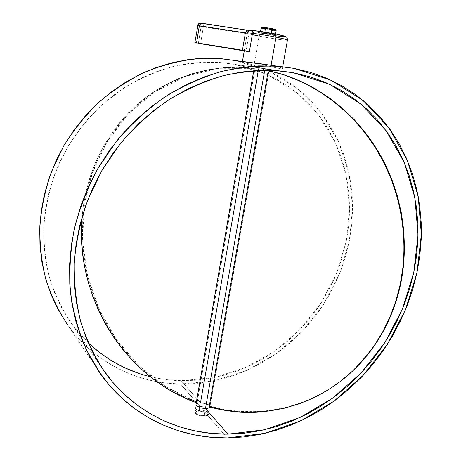<?xml version="1.0" encoding="UTF-8"?>
<svg xmlns="http://www.w3.org/2000/svg" width="461" height="461" viewBox="0 0 461 461"><rect width="100%" height="100%" fill="white"/><g stroke="black" fill="none" stroke-linecap="round" stroke-linejoin="round"><path stroke-width="0.35" stroke-dasharray="2.31 1.73" d="M261.105 28.075L265.467 29.262L264.752 33.342L260.384 32.218C261.387 32.051 264.971 32.547 271.131 33.705L262.799 32.328L260.586 32.149L261.502 32.622L274.721 34.88L275.442 34.852L275.021 34.621L271.131 33.705L271.224 33.157L271.131 33.705L275.453 34.823C274.433 34.984 270.872 34.494 264.752 33.342L265.467 29.262C271.581 30.42 275.154 30.899 276.174 30.703C276.295 31.152 267.605 29.752 265.467 29.262L266.06 28.259C273.442 29.769 279.354 30.051 271.604 28.501L272.71 28.732M199.267 409.858C201.394 409.506 209.334 411.604 208.712 414.07C207.802 415.246 206.315 415.776 204.24 415.655L203.906 416.237L204.24 415.655C206.828 415.609 208.32 415.084 208.712 414.07C208.205 411.731 205.059 410.325 199.267 409.858L199.884 406.325L205.226 407.121L208.919 409.08L209.392 410.192L208.787 411.177L207.196 411.846L204.863 412.076L204.24 415.655L204.863 412.076L207.196 411.846L208.787 411.177L209.392 410.192L208.919 409.08L205.226 407.121L199.884 406.325L180.562 384.042L214.163 380.872L246.468 370.54L276.191 353.754L302.203 331.378L323.564 304.398L339.48 273.903L349.317 241.068L352.607 207.168L349.052 173.543L338.558 141.631L321.294 112.91L297.72 88.892L268.665 71.017L235.329 60.564L254.391 63.099L259.065 36.073L260.817 33.123C265.213 34.028 277.395 36.16 283.273 36.586C288.338 36.845 280.328 34.915 275.275 33.941C264.395 31.734 250.167 29.775 250.836 30.547C249.165 30.391 248.012 31.118 247.39 32.719L244.33 50.52L249.355 51.788L252.3 34.638L259.065 36.073C271.702 38.591 288.298 40.937 287.462 40.049C287.785 41.087 264.729 37.324 259.065 36.073L254.391 63.099L258.039 63.802L235.104 60.524L250.346 64.154L264.7 69.283L278.271 75.863L290.931 83.793L302.589 92.972L313.157 103.276L322.562 114.587L330.75 126.775L337.677 139.723L343.301 153.306L347.611 167.383L350.591 181.847L352.239 196.565L352.567 211.42L351.587 226.293L349.317 241.068L345.796 255.642L341.054 269.898L335.13 283.74L328.082 297.057L319.951 309.757L310.806 321.743L300.705 332.923L289.721 343.203L277.937 352.509L265.421 360.756L252.276 367.861L238.585 373.762L224.461 378.383L210.003 381.673L195.331 383.575L180.562 384.042L199.884 406.325L195.977 407.063L195.355 407.933L195.792 409.011L199.469 411.137L204.863 412.076L223.983 434.129L204.863 412.076L199.469 411.137L195.792 409.011L195.355 407.933L195.977 407.063L199.884 406.325L199.267 409.858C196.657 409.892 195.153 410.417 194.749 411.443C195.251 413.782 198.414 415.182 204.24 415.655C202.097 416.012 194.127 413.909 194.749 411.443C195.677 410.255 197.181 409.725 199.267 409.858L199.44 411.12L199.267 409.858M203.745 416.156C211.173 416.271 206.563 411.016 199.44 411.12L205.093 412.243L207.248 413.638L207.513 415.038L205.767 415.966L203.745 416.156L198.028 415.015L196.403 414.099L195.504 412.641L196.651 411.529L199.44 411.12C192.053 410.947 196.467 416.248 203.745 416.156M276.629 35.825L248.45 30.639L253.014 31.446L251.28 34.419L249.009 34.016L248.45 30.639L202.621 23.574L203.33 24.698L203.336 26.911L199.469 26.156L196.743 43.052L199.469 26.156L201.1 26.519L198.374 43.38L201.1 26.519L247.188 33.734L203.336 26.911L200.598 43.772L203.336 26.911L202.621 23.574L201.013 23.096L246.877 30.167M209.599 406.573L209.916 406.291C259.082 420.057 315.341 407.53 354.567 369.134L340.835 380.999L327.8 389.943L314.045 397.394L299.725 403.306L284.979 407.662L269.967 410.451L254.818 411.679L239.674 411.368L224.663 409.558L209.916 406.291L209.599 406.573M258.31 70.395L258.759 67.807L267.368 69.162L265 68.701L264.729 70.251L265 68.701L223.153 62.759C206.499 61.78 189.684 63.076 172.702 66.649C155.847 71.53 139.608 78.618 123.992 87.913L102.181 104.612C88.8 117.526 77.137 131.944 67.185 147.86L55.141 173.082C49.079 190.716 45.287 208.614 43.778 226.777C43.593 244.849 45.639 262.326 49.921 279.222C55.401 295.559 62.777 310.605 72.049 324.36L88.184 342.782M208.078 404.464L209.548 405.53L209.916 407.028L209.548 405.53L207.035 403.992L200.495 402.793L181.133 380.694L200.495 402.793L197.279 403.196L196 404.222M268.953 70.758L209.916 406.291L268.953 70.758M261.819 64.598L265.617 65.439L261.819 64.598M267.472 65.86L265.617 65.439L267.472 65.86M271.033 66.678L269.276 66.275L271.033 66.678M275.764 67.738L272.71 67.058L275.764 67.738M280.363 68.597L278.352 68.263L280.363 68.597M282.345 68.637L281.711 68.724L282.345 68.637L282.23 68.361L282.345 68.637M281.884 68.153L281.348 67.911L281.884 68.153M280.628 67.64L279.729 67.341L280.628 67.64M277.418 66.689L274.497 65.998L277.418 66.689M267.288 64.678L263.312 64.102M150.182 376.695C160.359 379.161 170.679 380.492 181.133 380.694L214.013 377.64L245.65 367.567L274.768 351.155L300.261 329.252L321.19 302.825L336.778 272.952L346.407 240.792L349.599 207.588L346.084 174.667L335.769 143.446L318.833 115.377L295.737 91.929L267.288 74.509L234.689 64.356L258.759 67.807L268.613 69.64L265 68.701L281.867 71.115L254.351 67.076L258.759 67.807L200.495 402.793L207.035 403.992M197.21 403.219L196.593 403.513M227.285 437.944L223.983 434.129L227.285 437.944M251.049 62.523L243.881 61.63M67.836 325.172C94.545 362.68 137.39 383.466 180.562 384.042L165.833 383.045L151.26 380.555L136.998 376.562L123.173 371.065L109.943 364.086L97.444 355.65L85.821 345.813L75.218 334.64L67.836 325.178L100.838 374.361M138.531 373.301L152.476 377.231L166.721 379.691L181.133 380.694L195.579 380.256L209.945 378.418L224.098 375.219L237.928 370.707L251.337 364.951L264.216 358.001L276.479 349.934L288.027 340.829L298.791 330.762L308.686 319.813L317.652 308.075L325.616 295.639L332.519 282.587L338.316 269.034L342.961 255.066L346.407 240.792L348.614 226.316L349.565 211.749L349.231 197.204L347.6 182.798L344.667 168.645L340.431 154.867L334.905 141.585L328.111 128.924L320.078 117.013L310.858 105.967L300.503 95.911L289.087 86.956L276.692 79.229L263.415 72.821L249.372 67.836L234.689 64.356L219.499 62.454L203.969 62.189L188.249 63.595L172.518 66.695L156.953 71.478L141.734 77.926L127.052 85.982L113.078 95.583L99.991 106.618L87.959 118.973L77.137 132.503L67.652 147.059L59.63 162.451L53.165 178.499L48.324 195.009L45.166 211.772L43.703 228.587L43.945 245.258L45.852 261.589L49.396 277.395L54.496 292.505L61.071 306.767L69.017 320.038L78.22 332.197L88.558 343.14M242.78 61.59L242.434 61.624M275.275 33.941L276.773 34.247M284.546 36.183L284.996 36.442M284.783 36.592L284.437 36.621M281.533 36.442L280.472 36.327M259.065 36.073L260.817 33.123L253.014 31.446L251.28 34.419L252.3 34.638C252.749 32.812 253.671 31.895 255.06 31.884C253.671 31.895 252.749 32.812 252.3 34.638L249.009 34.016L246.07 51.188L244.267 50.894L249.355 51.788M197.85 25.689L199.469 26.156L200.593 24.156L202.621 23.574C200.973 23.505 199.924 24.364 199.469 26.156L197.85 25.689L195.118 42.654L197.85 25.689C198.27 23.978 199.261 23.108 200.84 23.079L198.979 23.684L197.585 25.585M272.18 29.302L264.966 28.029M197.222 402.24L166.225 386.998L138.882 365.625L116.172 339.158L98.867 308.737L87.538 275.569L82.594 240.913L84.259 206.084L92.563 172.42L107.344 141.279L128.204 114.028L154.493 91.987L185.27 76.382L219.298 68.263L255.06 68.401L197.222 402.24L183.276 396.385L169.919 389.257L157.236 380.93L145.319 371.485L134.249 361.015L124.095 349.611L114.927 337.36L106.802 324.365L99.778 310.731L93.888 296.556L89.186 281.936L85.694 266.994L83.435 251.827L82.438 236.545L82.709 221.257L84.259 206.084L87.077 191.131L91.169 176.517L96.505 162.353L103.062 148.753L110.813 135.834L119.704 123.704L129.697 112.484L140.726 102.279L152.706 93.191L165.568 85.32L179.208 78.768L193.528 73.616L208.401 69.945L223.712 67.819L239.311 67.289L254.351 68.251C210.199 63.042 167.095 77.69 135.845 105.661C104.244 135.643 86.316 172.702 82.07 216.843L83.285 206.217L86.109 191.234L90.2 176.592L95.542 162.399L102.112 148.77L109.868 135.828L118.782 123.675L128.786 112.432L139.827 102.204L151.83 93.099L164.71 85.216L178.372 78.647L192.715 73.483L207.611 69.801L222.945 67.669L238.573 67.139L254.351 68.251L196.444 402.764L197.222 402.24L255.06 68.401L254.351 68.251L196.444 402.764M200.921 23.079L248.45 30.639L249.009 34.016L246.07 51.188M247.298 33.106L244.324 50.514M271.604 28.501C264.044 26.951 258.339 26.721 266.06 28.259L265.467 29.262M209.357 410.411L208.712 414.07C207.341 415.736 208.879 415.615 203.9 416.237C197.585 415.528 194.536 413.926 194.749 411.443L195.383 407.778M209.986 406.85L269.12 70.792M269.207 70.297L269.316 69.68M275.453 34.823L275.597 34.005M282.386 68.528L282.708 66.712M223.153 62.759L280.288 70.959M72.049 324.36L105.644 373.318M243.172 61.595L242.457 61.497M260.384 32.218L260.534 31.371M253.734 70.66L254.351 67.076M247.378 32.748C248.733 30.824 249.574 30.092 249.908 30.553L249.58 30.518"/><path stroke-width="0.69" d="M271.857 29.556L276.174 30.703L271.857 29.556L271.224 33.157L271.857 29.556C265.692 28.392 262.107 27.908 261.099 28.104C260.961 27.654 269.702 29.06 271.857 29.556L271.65 28.507L271.857 29.556M271.621 28.501L262.459 27.176M198.374 43.38L244.267 50.894L198.374 43.38M276.041 37.162C281.838 38.269 285.647 39.231 287.462 40.049C286.967 39.56 283.158 38.597 276.041 37.162L275.39 33.964L276.041 37.162L271.085 65.306L276.041 37.162C263.202 34.581 246.433 32.235 247.298 33.106C246.433 32.235 263.202 34.581 276.041 37.162M275.315 33.947L260.534 31.377L261.099 28.104L265.467 29.262M400.275 284.183C394.749 309.867 384.439 332.606 369.347 352.4C330.652 403.502 265.259 422.806 209.161 406.821L268.273 70.614L278.202 73.115C318.234 84.674 355.264 113.371 378.412 152.603C401.358 191.949 409.333 240.406 400.275 284.183L400.69 283.867L400.275 284.183L395.907 300.929L389.971 316.978L382.561 332.162L373.767 346.332L363.706 359.355L352.509 371.117L340.31 381.512L327.247 390.473L313.468 397.935L299.12 403.859L284.351 408.216L269.31 411.005L254.138 412.232L238.965 411.921L223.931 410.1L209.161 406.821L268.273 70.614L283.907 74.866L299.229 80.773L314.074 88.31L328.278 97.421L341.676 108.03L354.111 120.044L365.435 133.35L375.508 147.808L384.203 163.269L391.424 179.56L397.077 196.507L401.093 213.916L403.433 231.583L404.072 249.32L403.012 266.919L400.275 284.183M354.567 369.134L369.82 351.945C384.883 332.185 395.175 309.492 400.69 283.867C409.731 240.181 401.773 191.828 378.884 152.574C355.783 113.423 318.822 84.789 278.865 73.253L268.953 70.758L284.558 74.999L299.852 80.9L314.673 88.414L328.849 97.507L342.218 108.093L354.63 120.085L365.925 133.362L375.98 147.785L384.658 163.211L391.862 179.467L397.503 196.38L401.514 213.748L403.848 231.382L404.481 249.073L403.421 266.637L400.69 283.867L396.333 300.578L390.409 316.592L383.01 331.747L374.234 345.888L364.196 358.883L354.561 369.134M197.21 403.219L200.495 402.793L258.31 70.395M209.847 407.149L209.415 407.605L209.847 407.149M208.735 407.985L207.825 408.267L208.735 407.985M205.491 408.498L207.825 408.267L205.491 408.498L227.97 434.153C181.392 434.683 134.992 413.517 105.644 373.318C95.22 357.851 86.95 340.823 80.836 322.222C76.088 302.923 73.904 282.87 74.284 262.055C76.18 241.08 80.692 220.358 87.821 199.884L101.893 170.535L120.304 143.653C134.508 127.19 150.257 112.83 167.55 100.579C185.478 89.705 204.039 81.407 223.239 75.679C242.532 71.472 261.543 69.899 280.288 70.959L293.236 72.746L281.867 71.115L293.236 72.746L329.586 84.271L360.963 104.077L386.116 130.694L404.239 162.491L414.906 197.798L418.029 234.983L413.765 272.503L402.47 308.899L384.687 342.817L361.101 372.995L332.542 398.252L300.013 417.493L264.7 429.738L227.97 434.153L205.491 408.498L264.729 70.251L205.491 408.498L202.777 408.239L205.491 408.498M88.184 342.782C106.232 359.701 126.896 371.007 150.182 376.695M201.399 407.945L202.777 408.239L201.399 407.945M198.893 407.08L200.097 407.553L198.893 407.08M197.02 406.003L197.861 406.562L197.02 406.003M196.058 404.891L196.415 405.438L196.058 404.891M196.593 403.513L195.971 404.372L253.734 70.66M294.026 68.372L331.194 80.249L363.239 100.584L388.9 127.858L407.357 160.393L418.202 196.484L421.348 234.465L416.957 272.762L405.421 309.907L387.263 344.523L363.199 375.335L334.064 401.133L300.866 420.812L264.81 433.369L227.285 437.944C179.047 438.601 130.901 416.467 100.838 374.361L86.38 349.807C78.664 331.862 73.357 312.737 70.464 292.418C69.052 271.656 70.297 250.634 74.198 229.353C79.615 208.222 87.538 187.875 97.968 168.311L116.633 141.026C131.016 124.303 146.961 109.695 164.468 97.196C182.614 86.092 201.417 77.563 220.871 71.622C240.423 67.208 259.716 65.445 278.755 66.332L294.026 68.372L310.812 72.44L326.797 78.278L341.826 85.763L355.788 94.787L368.57 105.217L380.083 116.921L390.271 129.754L399.059 143.573L406.423 158.238L412.324 173.601L416.756 189.523L419.706 205.865L421.187 222.49L421.204 239.265L419.787 256.062L416.957 272.762L412.762 289.237L407.236 305.378L400.425 321.058L392.386 336.178L383.177 350.631L372.868 364.305L361.516 377.104L349.202 388.928L336.011 399.687L322.032 409.287L307.349 417.637L292.072 424.656L276.306 430.263L260.171 434.389L243.788 436.97L227.285 437.944L210.81 437.264L194.507 434.89L178.522 430.805L163.027 424.996L148.171 417.47L134.128 408.256L121.064 397.394L109.142 384.958L98.521 371.03L89.353 355.736L81.776 339.204L75.921 321.594L71.887 303.096L69.767 283.901L69.623 264.245L71.472 244.353L75.333 224.467L81.176 204.84L88.933 185.725L98.521 167.355L109.822 149.975L122.689 133.799L136.952 119.024L152.424 105.828L168.893 94.349L186.152 84.715L203.981 77.004L222.15 71.282L240.446 67.577L258.661 65.877L276.583 66.159L294.026 68.372M243.881 61.63L251.049 62.523M246.07 51.188L249.355 51.788L244.324 50.514L242.423 61.647L263.312 64.102L242.78 61.59M235.104 60.524L221.729 58.743L196.288 58.743C179.052 60.846 162.059 65.243 145.296 71.928C128.896 79.891 113.527 89.912 99.184 101.996C85.648 115.123 73.835 129.76 63.751 145.906L51.517 171.48C45.339 189.35 41.45 207.496 39.848 225.919C39.577 244.249 41.553 261.998 45.783 279.17C51.223 295.783 58.57 311.123 67.836 325.172L57.619 308.645L50.866 294.055L45.616 278.594L41.974 262.413L39.992 245.69L39.732 228.616L41.213 211.392L44.44 194.214L49.39 177.301L56.012 160.854L64.229 145.082L73.944 130.175L85.037 116.31L97.369 103.662L110.784 92.367L125.104 82.548L140.156 74.307L155.749 67.727L171.694 62.846L187.8 59.7L203.895 58.288L219.793 58.587L235.104 60.524M208.078 404.464L207.035 403.992M88.558 343.14L99.899 352.78L112.098 361.049L125.023 367.901L138.531 373.301M293.236 72.746L276.185 70.619L258.679 70.383L240.896 72.077L223.032 75.731L205.295 81.343L187.904 88.898L171.066 98.32L155 109.539L139.914 122.43L126.009 136.854L113.458 152.643L102.434 169.602L93.076 187.523L85.498 206.176L79.793 225.32L76.007 244.722L74.181 264.136L74.302 283.331L76.347 302.064L80.254 320.136L85.942 337.343L93.306 353.506L102.233 368.466L112.582 382.094L124.199 394.276L136.946 404.919L150.649 413.961L165.153 421.354L180.291 427.07L195.913 431.098L211.853 433.455L227.97 434.153L244.117 433.231L260.154 430.73L275.955 426.719L291.398 421.245L306.363 414.393L320.747 406.227L334.456 396.84L347.381 386.312L359.447 374.73L370.575 362.196L380.682 348.798L389.706 334.64L397.584 319.825L404.251 304.456L409.662 288.644L413.765 272.503L416.519 256.143L417.897 239.685L417.862 223.257L416.392 206.977L413.482 190.987L409.126 175.405L403.323 160.382L396.091 146.045L387.465 132.543L377.478 120.016L366.184 108.594L353.662 98.424L339.993 89.636L325.287 82.346L309.654 76.687L293.236 72.746M263.312 64.102L267.288 64.678M247.39 32.719C248.012 31.118 249.165 30.391 250.836 30.547L260.534 31.377M276.773 34.247L284.546 36.183M284.437 36.621L281.533 36.442M280.472 36.327L276.629 35.825M247.188 33.734L249.009 34.016L247.188 33.734M246.877 30.167L200.921 23.079L199.313 25.758L196.559 42.798L194.853 42.579L244.301 50.526L242.434 50.272L245.385 32.915L199.313 25.758L196.559 42.798L242.434 50.272L245.385 32.915L247.298 33.106L245.385 32.915L246.969 30.172M194.853 42.579L196.743 43.052L194.847 42.573M272.71 28.732L275.286 29.446M275.344 29.533L272.18 29.302M264.966 28.029L262.286 27.222M196.265 402.695L182.481 396.892L169.095 389.747L156.394 381.403L144.46 371.941L133.367 361.447L123.196 350.014L114.017 337.74L105.88 324.723L98.838 311.06L92.943 296.855L88.23 282.213L84.732 267.236L82.473 252.04L81.47 236.729L82.07 216.843C74.665 294.925 122.77 376.268 196.265 402.695M197.222 402.24L196.444 402.764M249.355 51.788L252.3 34.638L259.065 36.073M247.004 30.184L245.385 32.915L197.585 25.585L199.313 25.758L200.512 23.188L249.58 30.518M197.85 25.689L194.847 42.568M275.597 34.005L276.174 30.703C275.015 29.446 278.456 30.121 271.644 28.507L262.009 27.193L261.105 28.075M282.708 66.712L287.462 40.049C287.387 38.234 286.99 37.22 286.264 36.989C285.296 36.367 285.175 35.993 275.384 33.958L254.195 30.547C250.179 29.735 247.909 30.472 247.378 32.748M369.347 352.4L369.82 351.945M269.12 70.792L269.207 70.297M242.457 61.497L221.729 58.743M253.314 62.944L278.755 66.332M278.202 73.115L278.865 73.253M200.921 23.079C199.146 22.998 198.034 23.834 197.59 25.58"/></g></svg>
